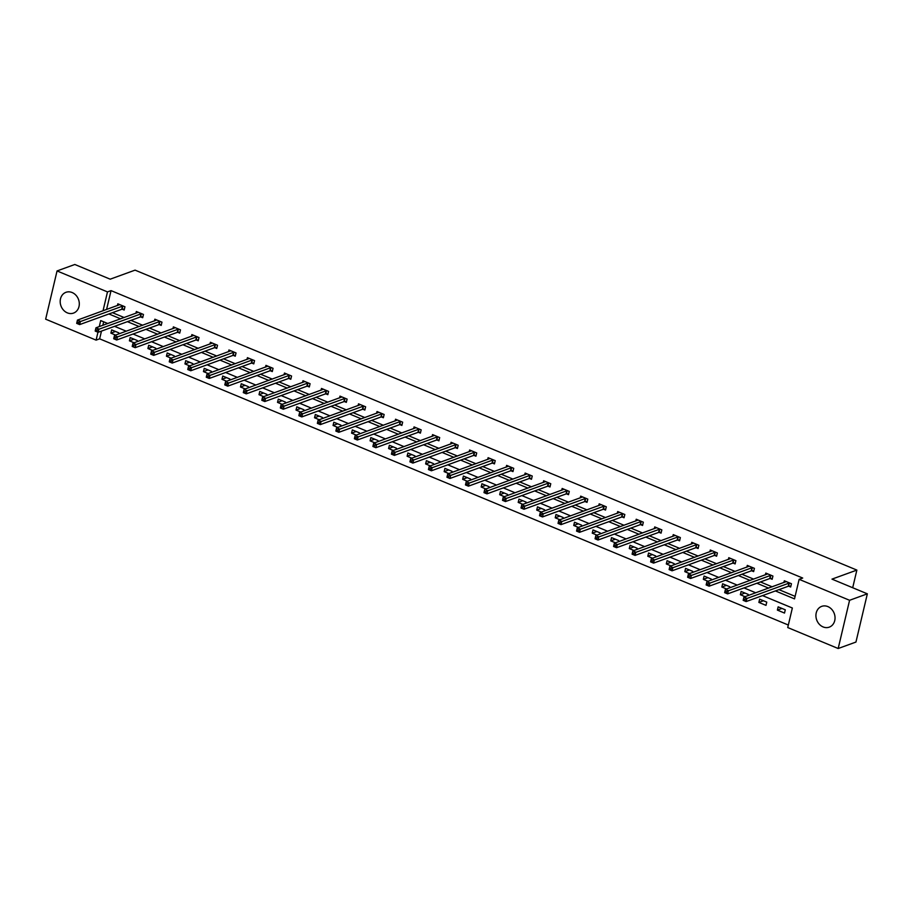 <?xml version="1.0" encoding="UTF-8"?>
<svg xmlns="http://www.w3.org/2000/svg" width="913" height="913" viewBox="0 0 913 913"><rect width="100%" height="100%" fill="white"/><g stroke="black" fill="none" stroke-linecap="round" stroke-linejoin="round"><path stroke-width="1.37" d="M72.15 292.537A11.059 9.347 70 0 1 79.283 303.048A11.059 9.347 70 0 1 73.519 313.091A11.059 9.347 70 0 1 67.345 312.874A11.059 9.347 70 0 1 60.212 302.363A11.059 9.347 70 0 1 65.964 292.308A11.059 9.347 70 0 1 72.15 292.537M827.886 606.597A11.059 9.347 70 0 1 835.018 617.108A11.059 9.347 70 0 1 829.255 627.151A11.059 9.347 70 0 1 823.081 626.923A11.059 9.347 70 0 1 815.948 616.412A11.059 9.347 70 0 1 821.7 606.369A11.059 9.347 70 0 1 827.886 606.597M101.48 331.088L99.643 338.837L96.093 340.127L45.65 319.173L57.051 270.944L74.82 264.485L110.188 279.184L135.067 270.134L856.862 570.089L831.983 579.127L867.35 593.827L855.949 642.056L838.18 648.515L787.736 627.551L792.358 608.001L762.526 595.607M99.643 338.837L788.33 625.028M852.696 587.744L856.862 570.089M103.671 321.81L102.838 325.302M785.283 609.804L778.161 606.848L777.385 610.101L784.507 613.068L785.283 609.804M766.76 602.112L759.639 599.156L758.874 602.409L765.996 605.376L766.76 602.112M747.964 595.607L748.249 594.42L741.128 591.464L740.363 594.717L745.054 596.668M729.453 587.915L729.738 586.728L722.617 583.772L721.852 587.025L726.543 588.976M710.942 580.223L711.227 579.036L704.106 576.069L703.33 579.333L708.032 581.284M692.431 572.531L692.705 571.344L685.595 568.377L684.818 571.641L689.52 573.592M673.92 564.839L674.193 563.641L667.072 560.685L666.307 563.949L670.998 565.9M655.397 557.147L655.682 555.949L648.561 552.993L647.796 556.245L652.487 558.208M636.886 549.455L637.171 548.257L630.05 545.301L629.274 548.553L633.976 550.505M618.375 541.751L618.66 540.564L611.539 537.609L610.763 540.861L615.465 542.813M599.864 534.059L600.138 532.872L593.016 529.917L592.252 533.169L596.954 535.121M581.341 526.367L581.627 525.18L574.505 522.213L573.741 525.477L578.431 527.429M562.83 518.675L563.116 517.488L555.994 514.521L555.218 517.785L559.92 519.737M544.319 510.983L544.605 509.785L537.483 506.829L536.707 510.093L541.409 512.045M525.808 503.291L526.082 502.093L518.972 499.137L518.196 502.401L522.898 504.353M507.297 495.599L507.571 494.401L500.45 491.445L499.685 494.698L504.375 496.649M488.775 487.907L489.06 486.709L481.938 483.753L481.174 487.006L485.864 488.957M470.263 480.204L470.549 479.017L463.427 476.061L462.651 479.314L467.353 481.265M451.752 472.512L452.038 471.325L444.916 468.358L444.14 471.622L448.842 473.573M433.241 464.82L433.515 463.633L426.394 460.666L425.629 463.93L430.32 465.881M414.719 457.128L415.004 455.929L407.883 452.974L407.118 456.238L411.809 458.189M396.208 449.436L396.493 448.237L389.372 445.282L388.596 448.545L393.298 450.497M377.697 441.744L377.982 440.545L370.861 437.589L370.085 440.842L374.786 442.794M359.186 434.052L359.46 432.853L352.338 429.897L351.573 433.15L356.275 435.102M340.663 426.348L340.948 425.161L333.827 422.205L333.062 425.458L337.753 427.41M322.152 418.656L322.437 417.469L315.316 414.513L314.551 417.766L319.242 419.718M303.641 410.964L303.926 409.777L296.805 406.81L296.029 410.074L300.731 412.025M285.13 403.272L285.415 402.085L278.294 399.118L277.518 402.382L282.22 404.333M266.619 395.58L266.893 394.382L259.771 391.426L259.007 394.69L263.697 396.641M248.096 387.888L248.382 386.69L241.26 383.734L240.496 386.998L245.186 388.949M229.585 380.196L229.871 378.998L222.749 376.042L221.973 379.294L226.675 381.246M211.074 372.504L211.359 371.306L204.238 368.35L203.462 371.602L208.164 373.554M192.563 364.801L192.837 363.614L185.716 360.658L184.951 363.91L189.653 365.862M174.041 357.109L174.326 355.922L167.205 352.954L166.44 356.218L171.13 358.17M155.53 349.417L155.815 348.23L148.693 345.262L147.917 348.526L152.619 350.478M137.018 341.724L137.304 340.526L130.182 337.57L129.406 340.834L134.108 342.786M118.507 334.032L118.781 332.834L111.671 329.878L110.895 333.142L115.597 335.094M775.388 590.928L794.515 598.882L799.137 579.333L802.698 578.043L111.044 290.619L106.57 309.518M112.459 312.668L124.179 317.541M130.97 320.372L142.69 325.233M149.481 328.064L161.202 332.937M167.992 335.756L179.724 340.629M186.514 343.448L198.235 348.321M205.026 351.14L216.746 356.013M223.537 358.832L235.257 363.705M242.048 366.524L253.78 371.397M260.57 374.216L272.291 379.089M279.081 381.919L290.802 386.781M297.592 389.611L309.313 394.484M316.103 397.303L327.824 402.177M334.615 404.995L346.347 409.869M353.137 412.687L364.858 417.561M371.648 420.379L383.369 425.253M390.159 428.071L401.88 432.945M408.67 435.775L420.402 440.637M427.193 443.467L438.913 448.34M445.704 451.159L457.424 456.032M464.215 458.851L475.935 463.724M482.726 466.543L494.458 471.416M501.237 474.235L512.969 479.108M519.759 481.927L531.48 486.8M538.271 489.619L549.991 494.492M556.782 497.323L568.502 502.184M575.293 505.015L587.025 509.888M593.815 512.707L605.536 517.58M612.326 520.399L624.047 525.272M630.837 528.091L642.558 532.964M649.348 535.783L661.08 540.656M667.871 543.475L679.592 548.348M686.382 551.178L698.103 556.04M704.893 558.87L716.614 563.743M723.404 566.562L735.125 571.435M741.915 574.254L753.647 579.127M760.438 581.946L772.158 586.819M778.949 589.638L795.109 596.36M788.752 586.203L790.669 587.002L791.445 583.738L784.324 580.782L783.902 582.551M770.241 578.511L772.158 579.299L772.923 576.046L765.802 573.09L765.391 574.859M751.719 570.808L753.647 571.606L754.412 568.354L747.291 565.398L746.88 567.167M733.207 563.116L735.125 563.914L735.901 560.662L728.779 557.695L728.357 559.475M714.696 555.424L716.614 556.222L717.39 552.97L710.268 550.003L709.846 551.772M696.185 547.732L698.103 548.53L698.867 545.266L691.757 542.311L691.335 544.08M677.663 540.04L679.592 540.838L680.356 537.574L673.235 534.619L672.824 536.388M659.152 532.347L661.069 533.146L661.845 529.882L654.724 526.927L654.301 528.695M640.641 524.655L642.558 525.454L643.334 522.19L636.213 519.235L635.79 521.003M622.13 516.952L624.047 517.751L624.823 514.498L617.702 511.542L617.279 513.311M603.607 509.26L605.536 510.059L606.3 506.806L599.179 503.839L598.768 505.619M585.096 501.568L587.025 502.367L587.789 499.114L580.668 496.147L580.246 497.916M566.585 493.876L568.502 494.675L569.278 491.411L562.157 488.455L561.735 490.224M548.074 486.184L549.991 486.983L550.767 483.719L543.646 480.763L543.224 482.532M529.563 478.492L531.48 479.291L532.245 476.027L525.123 473.071L524.713 474.84M511.04 470.8L512.969 471.599L513.734 468.335L506.612 465.379L506.201 467.148M492.529 463.108L494.447 463.895L495.223 460.643L488.101 457.687L487.679 459.456M474.018 455.404L475.935 456.203L476.712 452.951L469.59 449.995L469.168 451.764M455.507 447.712L457.424 448.511L458.189 445.259L451.079 442.291L450.657 444.06M436.985 440.02L438.913 440.819L439.678 437.567L432.557 434.599L432.146 436.368M418.474 432.328L420.402 433.127L421.167 429.863L414.046 426.907L413.623 428.676M399.962 424.636L401.88 425.435L402.656 422.171L395.534 419.215L395.112 420.984M381.451 416.944L383.369 417.743L384.145 414.479L377.023 411.523L376.601 413.292M362.94 409.252L364.858 410.051L365.622 406.787L358.501 403.831L358.09 405.6M344.418 401.549L346.347 402.348L347.111 399.095L339.99 396.139L339.579 397.908M325.907 393.857L327.824 394.656L328.6 391.403L321.479 388.436L321.056 390.216M307.396 386.165L309.313 386.964L310.089 383.711L302.968 380.744L302.545 382.513M288.885 378.473L290.802 379.272L291.567 376.008L284.457 373.052L284.034 374.821M270.362 370.781L272.291 371.58L273.055 368.316L265.934 365.36L265.523 367.129M251.851 363.089L253.768 363.888L254.544 360.624L247.423 357.668L247.001 359.437M233.34 355.397L235.257 356.196L236.033 352.932L228.912 349.976L228.49 351.745M214.829 347.693L216.746 348.492L217.522 345.24L210.401 342.284L209.979 344.053M196.306 340.001L198.235 340.8L199 337.548L191.878 334.592L191.468 336.361M177.795 332.309L179.724 333.108L180.489 329.855L173.367 326.888L172.945 328.657M159.284 324.617L161.202 325.416L161.978 322.163L154.856 319.196L154.434 320.965M140.773 316.925L142.69 317.724L143.467 314.46L136.345 311.504L135.923 313.273M122.262 309.233L124.179 310.032L124.944 306.768L117.823 303.812L117.412 305.581M867.35 593.827L849.581 600.286L838.18 648.515M57.051 270.944L107.483 291.909L103.021 310.808M111.044 290.619L107.483 291.909M799.137 579.333L849.581 600.286M108.898 313.969L120.63 318.831M127.409 321.661L139.141 326.534M145.932 329.353L157.652 334.226M164.443 337.045L176.163 341.919M182.954 344.737L194.674 349.611M201.465 352.429L213.197 357.303M219.987 360.121L231.708 364.995M238.498 367.825L250.219 372.687M257.01 375.517L268.73 380.39M275.521 383.209L287.253 388.082M294.043 390.901L305.764 395.774M312.554 398.593L324.275 403.466M331.065 406.285L342.786 411.158M349.576 413.977L361.297 418.85M368.087 421.669L379.819 426.542M386.61 429.372L398.33 434.246M405.121 437.065L416.842 441.938M423.632 444.757L435.353 449.63M442.143 452.449L453.875 457.322M460.666 460.141L472.386 465.014M479.177 467.833L490.897 472.706M497.688 475.525L509.408 480.398M516.199 483.228L527.931 488.09M534.71 490.92L546.442 495.793M553.232 498.612L564.953 503.485M571.743 506.304L583.464 511.177M590.255 513.996L601.975 518.869M608.766 521.688L620.498 526.561M627.288 529.38L639.009 534.253M645.799 537.072L657.52 541.945M664.31 544.776L676.031 549.649M682.821 552.468L694.553 557.341M701.344 560.16L713.064 565.033M719.855 567.852L731.575 572.725M738.366 575.544L750.087 580.417M756.877 583.236L768.598 588.109M107.768 323.51L100.704 320.577L99.289 326.592M97.965 332.206L96.093 340.127M755.747 592.788L744.015 587.915M737.225 585.096L725.504 580.223M718.714 577.404L706.993 572.531M700.203 569.701L688.482 564.839M681.691 562.009L669.959 557.135M663.169 554.317L651.448 549.443M644.658 546.625L632.937 541.751M626.147 538.932L614.426 534.059M607.636 531.24L595.904 526.367M589.113 523.548L577.393 518.675M570.602 515.856L558.882 510.983M552.091 508.153L540.37 503.28M533.58 500.461L521.859 495.588M515.069 492.769L503.337 487.896M496.546 485.077L484.826 480.204M478.035 477.385L466.315 472.512M459.524 469.693L447.804 464.82M441.013 462.001L429.281 457.128M422.491 454.297L410.77 449.436M403.98 446.605L392.259 441.732M385.469 438.913L373.748 434.04M366.958 431.221L355.225 426.348M348.446 423.529L336.714 418.656M329.924 415.837L318.203 410.964M311.413 408.145L299.692 403.272M292.902 400.442L281.181 395.58M274.391 392.75L262.659 387.877M255.868 385.058L244.148 380.185M237.357 377.366L225.637 372.493M218.846 369.674L207.125 364.801M200.335 361.982L188.603 357.109M181.813 354.29L170.092 349.417M163.301 346.598L151.581 341.724M144.79 338.894L133.07 334.032M126.279 331.202L114.559 326.329M781.985 608.435L777.385 610.101M763.462 600.743L758.874 602.409M744.951 593.051L740.363 594.717M726.44 585.359L721.852 587.025M707.929 577.667L703.33 579.333M689.418 569.963L684.818 571.641M670.895 562.271L666.307 563.949M652.384 554.579L647.796 556.245M633.873 546.887L629.274 548.553M615.362 539.195L610.763 540.861M596.84 531.503L592.252 533.169M578.328 523.811L573.741 525.477M559.817 516.107L555.218 517.785M541.306 508.415L536.707 510.093M522.795 500.723L518.196 502.401M504.273 493.031L499.685 494.698M485.762 485.339L481.174 487.006M467.251 477.647L462.651 479.314M448.74 469.955L444.14 471.622M430.217 462.263L425.629 463.93M411.706 454.56L407.118 456.238M393.195 446.868L388.596 448.545M374.684 439.176L370.085 440.842M356.161 431.484L351.573 433.15M337.65 423.792L333.062 425.458M319.139 416.1L314.551 417.766M300.628 408.408L296.029 410.074M282.117 400.704L277.518 402.382M263.595 393.012L259.007 394.69M245.083 385.32L240.496 386.998M226.572 377.628L221.973 379.294M208.061 369.936L203.462 371.602M189.539 362.244L184.951 363.91M171.028 354.552L166.44 356.218M152.517 346.86L147.917 348.526M134.006 339.157L129.406 340.834M115.495 331.465L110.895 333.142M790.886 586.089L788.227 586.272L746.138 601.564L743.171 600.332L743.935 597.079L786.241 581.581M743.673 598.757L743.935 597.079L746.902 598.312L746.138 601.564L743.673 598.757L743.365 600.058L744.552 600.56M789.517 582.939L744.86 599.248M772.375 578.397L769.705 578.58L727.627 593.872L724.66 592.64L725.424 589.387L767.73 573.889M725.162 591.065L725.424 589.387L728.391 590.62L727.627 593.872L725.162 591.065L724.854 592.366L726.04 592.868M771.006 575.247L726.349 591.556M753.853 570.705L751.194 570.876L709.116 586.18L706.148 584.948L706.913 581.684L749.219 566.186M706.651 583.373L706.913 581.684L709.88 582.928L709.116 586.18L706.651 583.373L706.342 584.674L707.529 585.165M752.495 567.555L707.837 583.864M735.342 563.013L732.683 563.184L690.593 578.488L687.626 577.256L688.402 573.992L730.697 558.494M688.14 575.681L688.402 573.992L691.369 575.224L690.593 578.488L689.018 577.473L689.326 576.171L688.14 575.681L687.831 576.982L689.018 577.473M733.984 559.863L689.326 576.171M716.831 555.321L714.171 555.492L672.082 570.796L669.115 569.564L669.891 566.3L712.186 550.801M669.617 567.989L669.891 566.3L672.858 567.532L672.082 570.796L669.617 567.989L669.309 569.29L670.496 569.78M715.461 552.171L670.804 568.479M698.319 547.629L695.66 547.8L653.571 563.104L650.604 561.872L651.368 558.608L693.675 543.109M651.106 560.297L651.368 558.608L654.336 559.84L653.571 563.104L651.106 560.297L650.798 561.598L651.985 562.088M696.95 544.468L652.293 560.787M679.797 539.925L677.138 540.108L635.06 555.401L632.093 554.168L632.857 550.916L675.164 535.417M632.595 552.593L632.857 550.916L635.825 552.148L635.06 555.401L632.595 552.593L632.287 553.906L633.474 554.396M678.439 536.776L633.782 553.095M661.286 532.233L658.627 532.416L616.537 547.709L613.57 546.476L614.346 543.224L656.641 527.725M614.084 544.901L614.346 543.224L617.314 544.456L616.537 547.709L614.084 544.901L613.776 546.214L614.963 546.704M659.928 529.084L615.271 545.403M642.775 524.541L640.116 524.724L598.026 540.017L595.059 538.784L595.835 535.532L638.13 520.033M595.561 537.209L595.835 535.532L598.802 536.764L598.026 540.017L595.561 537.209L595.253 538.51L596.44 539.012M641.405 521.391L596.748 537.7M624.264 516.849L621.605 517.032L579.515 532.325L576.548 531.092L577.313 527.84L619.619 512.341M577.05 529.517L577.313 527.84L580.28 529.072L579.515 532.325L577.05 529.517L576.742 530.818L577.929 531.309M622.894 513.699L578.237 530.008M605.753 509.157L603.082 509.328L561.004 524.633L558.037 523.4L558.802 520.136L601.108 504.638M558.539 521.825L558.802 520.136L561.769 521.369L561.004 524.633L558.539 521.825L558.231 523.126L559.418 523.617M604.383 506.007L559.726 522.316M587.23 501.465L584.571 501.636L542.482 516.941L539.515 515.708L540.291 512.444L582.585 496.946M540.028 514.133L540.291 512.444L543.258 513.677L542.482 516.941L540.907 515.925L541.215 514.624L540.028 514.133L539.72 515.434L540.907 515.925M585.872 498.315L541.215 514.624M568.719 493.773L566.06 493.944L523.971 509.249L521.003 508.016L521.779 504.752L564.074 489.254M521.517 506.441L521.779 504.752L524.747 505.985L523.971 509.249L522.396 508.233L522.704 506.932L521.517 506.441L521.209 507.742L522.396 508.233M567.361 490.623L522.704 506.932M550.208 486.07L547.549 486.252L505.46 501.557L502.492 500.324L503.268 497.06L545.563 481.562M502.995 498.738L503.268 497.06L506.236 498.293L505.46 501.557L502.995 498.738L502.686 500.05L503.873 500.541M548.839 482.92L504.181 499.24M531.697 478.378L529.038 478.56L486.949 493.853L483.981 492.621L484.746 489.368L527.052 473.87M484.483 491.046L484.746 489.368L487.713 490.601L486.949 493.853L484.483 491.046L484.175 492.358L485.362 492.849M530.327 475.228L485.67 491.548M513.174 470.686L510.515 470.868L468.437 486.161L465.47 484.929L466.235 481.676L508.541 466.178M465.972 483.354L466.235 481.676L469.202 482.909L468.437 486.161L465.972 483.354L465.664 484.655L466.851 485.157M511.816 467.536L467.159 483.844M494.663 462.994L492.004 463.176L449.915 478.469L446.948 477.237L447.724 473.984L490.019 458.486M447.461 475.662L447.724 473.984L450.691 475.216L449.915 478.469L448.34 477.465L448.648 476.152L447.461 475.662L447.153 476.963L448.34 477.465M493.305 459.844L448.648 476.152M476.152 455.302L473.493 455.473L431.404 470.777L428.437 469.544L429.213 466.281L471.507 450.782M428.939 467.97L429.213 466.281L432.18 467.513L431.404 470.777L428.939 467.97L428.631 469.271L429.818 469.761M474.783 452.152L430.126 468.46M457.641 447.61L454.982 447.781L412.893 463.085L409.926 461.852L410.69 458.588L452.996 443.09M410.428 460.278L410.69 458.588L413.657 459.821L412.893 463.085L410.428 460.278L410.12 461.579L411.307 462.069M456.272 444.46L411.615 460.768M439.13 439.918L436.46 440.089L394.382 455.393L391.415 454.16L392.179 450.896L434.485 435.398M391.917 452.586L392.179 450.896L395.146 452.129L394.382 455.393L391.917 452.586L391.609 453.887L392.795 454.377M437.761 436.768L393.104 453.076M420.608 432.226L417.949 432.397L375.859 447.701L372.892 446.468L373.668 443.204L415.963 427.706M373.406 444.893L373.668 443.204L376.635 444.437L375.859 447.701L374.284 446.685L374.592 445.384L373.406 444.893L373.097 446.195L374.284 446.685M419.25 429.064L374.592 445.384M402.097 424.522L399.438 424.705L357.348 439.998L354.381 438.765L355.157 435.512L397.452 420.014M354.883 437.19L355.157 435.512L358.124 436.745L357.348 439.998L354.883 437.19L354.575 438.502L355.762 438.993M400.727 421.372L356.07 437.692M383.586 416.83L380.926 417.013L338.837 432.306L335.87 431.073L336.635 427.82L378.941 412.322M336.372 429.498L336.635 427.82L339.602 429.053L338.837 432.306L336.372 429.498L336.064 430.799L337.251 431.301M382.216 413.68L337.559 429.989M365.074 409.138L362.404 409.321L320.326 424.613L317.359 423.381L318.123 420.128L360.43 404.63M317.861 421.806L318.123 420.128L321.091 421.361L320.326 424.613L317.861 421.806L317.553 423.107L318.74 423.609M363.705 405.988L319.048 422.297M346.552 401.446L343.893 401.629L301.815 416.921L298.848 415.689L299.612 412.436L341.919 396.938M299.35 414.114L299.612 412.436L302.58 413.669L301.815 416.921L299.35 414.114L299.042 415.415L300.229 415.906M345.194 398.296L300.537 414.605M328.041 393.754L325.382 393.925L283.292 409.229L280.325 407.997L281.101 404.733L323.396 389.235M280.839 406.422L281.101 404.733L284.069 405.965L283.292 409.229L281.718 408.214L282.026 406.913L280.839 406.422L280.531 407.723L281.718 408.214M326.683 390.604L282.026 406.913M309.53 386.062L306.871 386.233L264.781 401.537L261.814 400.305L262.59 397.041L304.885 381.543M262.316 398.73L262.59 397.041L265.557 398.273L264.781 401.537L262.316 398.73L262.008 400.031L263.195 400.522M308.16 382.912L263.503 399.221M291.019 378.37L288.36 378.541L246.27 393.845L243.303 392.613L244.068 389.349L286.374 373.851M243.805 391.038L244.068 389.349L247.035 390.581L246.27 393.845L243.805 391.038L243.497 392.339L244.684 392.83M289.649 375.22L244.992 391.529M272.496 370.667L269.837 370.849L227.759 386.153L224.792 384.909L225.557 381.657L267.863 366.159M225.294 383.334L225.557 381.657L228.524 382.889L227.759 386.153L225.294 383.334L224.986 384.647L226.173 385.138M271.138 367.517L226.481 383.837M253.985 362.975L251.326 363.157L209.237 378.45L206.27 377.217L207.046 373.965L249.34 358.467M206.783 375.642L207.046 373.965L210.013 375.197L209.237 378.45L206.783 375.642L206.475 376.955L207.662 377.446M252.627 359.825L207.97 376.145M235.474 355.283L232.815 355.465L190.726 370.758L187.758 369.525L188.535 366.273L230.829 350.775M188.261 367.95L188.535 366.273L191.502 367.505L190.726 370.758L188.261 367.95L187.952 369.251L189.139 369.754M234.105 352.133L189.448 368.441M216.963 347.591L214.304 347.773L172.215 363.066L169.247 361.833L170.012 358.581L212.318 343.083M169.75 360.258L170.012 358.581L172.979 359.813L172.215 363.066L169.75 360.258L169.441 361.559L170.628 362.05M215.594 344.441L170.936 360.749M198.452 339.898L195.781 340.07L153.704 355.374L150.736 354.141L151.501 350.877L193.807 335.379M151.238 352.566L151.501 350.877L154.468 352.11L153.704 355.374L151.238 352.566L150.93 353.867L152.117 354.358M197.082 336.749L152.425 353.057M179.929 332.206L177.27 332.378L135.181 347.682L132.214 346.449L132.99 343.185L175.285 327.687M132.727 344.874L132.99 343.185L135.957 344.418L135.181 347.682L133.606 346.666L133.914 345.365L132.727 344.874L132.419 346.175L133.606 346.666M178.571 329.057L133.914 345.365M161.418 324.514L158.759 324.686L116.67 339.99L113.703 338.757L114.479 335.493L156.774 319.995M114.216 337.182L114.479 335.493L117.446 336.726L116.67 339.99L115.095 338.974L115.403 337.673L114.216 337.182L113.908 338.483L115.095 338.974M160.06 321.365L115.403 337.673M142.907 316.822L140.248 316.994L98.159 332.298L95.192 331.065L95.968 327.801L138.262 312.303M95.694 329.49L95.968 327.801L98.935 329.034L98.159 332.298L95.694 329.49L95.386 330.791L96.573 331.282M141.538 313.661L96.881 329.981M124.396 309.119L121.737 309.302L79.648 324.594L76.681 323.362L77.445 320.109L119.751 304.611M77.183 321.787L77.445 320.109L80.412 321.342L79.648 324.594L77.183 321.787L76.875 323.099L78.062 323.59M123.027 305.969L78.37 322.289M789.346 582.951L788.57 586.203M788.992 583.008L788.227 586.272M770.834 575.258L770.058 578.511M770.481 575.316L769.705 578.58M752.323 567.566L751.547 570.819M751.97 567.624L751.194 570.876M733.801 559.874L733.036 563.127M733.459 559.931L732.683 563.184M715.29 552.171L714.525 555.435M714.936 552.239L714.171 555.492M696.779 544.479L696.003 547.743M696.425 544.547L695.66 547.8M678.268 536.787L677.492 540.051M677.914 536.844L677.138 540.108M659.745 529.095L658.981 532.347M659.403 529.152L658.627 532.416M641.234 521.403L640.47 524.655M640.88 521.46L640.116 524.724M622.723 513.711L621.947 516.963M622.369 513.768L621.605 517.032M604.212 506.019L603.436 509.271M603.858 506.076L603.082 509.328M585.69 498.315L584.925 501.579M585.347 498.384L584.571 501.636M567.178 490.623L566.414 493.887M566.825 490.692L566.06 493.944M548.667 482.931L547.903 486.195M548.314 482.988L547.549 486.252M530.156 475.239L529.38 478.503M529.802 475.296L529.038 478.56M511.645 467.547L510.869 470.8M511.291 467.604L510.515 470.868M493.123 459.855L492.358 463.108M492.78 459.912L492.004 463.176M474.612 452.163L473.847 455.416M474.258 452.22L473.493 455.473M456.101 444.46L455.325 447.724M455.747 444.528L454.982 447.781M437.589 436.768L436.813 440.032M437.236 436.836L436.46 440.089M419.067 429.076L418.302 432.34M418.725 429.144L417.949 432.397M400.556 421.384L399.791 424.648M400.202 421.441L399.438 424.705M382.045 413.692L381.269 416.944M381.691 413.749L380.926 417.013M363.534 406L362.758 409.252M363.18 406.057L362.404 409.321M345.023 398.308L344.247 401.56M344.669 398.365L343.893 401.629M326.5 390.616L325.736 393.868M326.158 390.673L325.382 393.925M307.989 382.912L307.225 386.176M307.635 382.981L306.871 386.233M289.478 375.22L288.702 378.484M289.124 375.289L288.36 378.541M270.967 367.528L270.191 370.792M270.613 367.585L269.837 370.849M252.445 359.836L251.68 363.1M252.102 359.893L251.326 363.157M233.933 352.144L233.169 355.397M233.58 352.201L232.815 355.465M215.422 344.452L214.646 347.705M215.069 344.509L214.304 347.773M196.911 336.76L196.135 340.013M196.557 336.817L195.781 340.07M178.389 329.057L177.624 332.321M178.046 329.125L177.27 332.378M159.878 321.365L159.113 324.629M159.524 321.433L158.759 324.686M141.367 313.673L140.602 316.937M141.013 313.741L140.248 316.994M122.856 305.981L122.08 309.245M122.502 306.038L121.737 309.302"/></g></svg>
